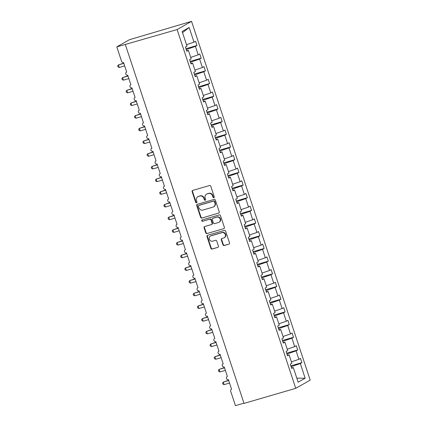 <?xml version="1.0" encoding="UTF-8"?>
<svg xmlns="http://www.w3.org/2000/svg" width="427" height="427" viewBox="0 0 427 427"><rect width="100%" height="100%" fill="white"/><g stroke="black" fill="none" stroke-linecap="round" stroke-linejoin="round"><path stroke-width="0.64" d="M213.858 197.722A0.737 0.678 -119.6 0 0 214.279 196.836L210.778 186.252A1.051 0.966 -119.6 0 0 209.513 185.526L192.742 190.415A1.051 0.966 -119.6 0 0 192.139 191.68L195.641 202.265A0.737 0.678 -119.6 0 0 196.66 202.718A0.737 0.678 -119.6 0 0 196.948 201.886L196.495 200.514A3.368 3.09 -119.6 0 1 197.808 196.719A3.368 3.09 -119.6 0 1 198.422 196.457L199.82 196.052A3.368 3.09 -119.6 0 1 203.855 198.368L204.309 199.74A0.737 0.678 -119.6 0 0 205.323 200.194A0.737 0.678 -119.6 0 0 205.611 199.361L205.157 197.989A3.368 3.09 -119.6 0 1 206.476 194.194A3.368 3.09 -119.6 0 1 207.084 193.933L208.483 193.527A3.368 3.09 -119.6 0 1 212.518 195.844L212.972 197.215A0.737 0.678 -119.6 0 0 213.858 197.722M222.937 244.799A1.051 0.966 -119.6 0 0 224.196 245.525L228.904 244.153A1.051 0.966 -119.6 0 0 229.507 242.883L225.616 231.13A1.051 0.966 -119.6 0 0 224.356 230.404L207.586 235.293A1.051 0.966 -119.6 0 0 206.983 236.558L210.874 248.317A1.051 0.966 -119.6 0 0 212.134 249.042L217.818 247.382A1.051 0.966 -119.6 0 0 218.416 246.117L216.756 241.084A1.051 0.966 -119.6 0 0 215.491 240.358L212.673 241.18A2.818 2.583 -119.6 0 1 210.404 236.067A2.818 2.583 -119.6 0 1 210.911 235.853L221.955 232.635A2.818 2.583 -119.6 0 1 224.228 237.748A2.818 2.583 -119.6 0 1 223.716 237.962L221.875 238.501A1.051 0.966 -119.6 0 0 221.271 239.766L222.937 244.799L223.31 244.586A1.051 0.966 -119.6 0 0 224.57 245.311L228.904 244.153M177.104 29.559L295.751 388.33L310.199 380.115L191.547 21.35L177.104 29.559L116.801 46.885L121.583 61.344A1.607 1.478 60.4 0 0 123.51 62.454L126.702 72.094A1.607 1.478 -119.6 0 0 125.842 74.191A1.607 1.478 -119.6 0 0 127.705 75.136L130.897 84.781A1.607 1.478 -119.6 0 0 130.038 86.878A1.607 1.478 -119.6 0 0 131.906 87.823L135.092 97.468A1.607 1.478 -119.6 0 0 134.233 99.566A1.607 1.478 -119.6 0 0 136.101 100.51L139.287 110.15A1.607 1.478 -119.6 0 0 138.428 112.253A1.607 1.478 -119.6 0 0 140.296 113.198L143.483 122.837A1.607 1.478 -119.6 0 0 142.623 124.935A1.607 1.478 -119.6 0 0 144.491 125.885L147.678 135.524A1.607 1.478 -119.6 0 0 146.819 137.622A1.607 1.478 -119.6 0 0 148.687 138.572L151.873 148.212A1.607 1.478 -119.6 0 0 151.014 150.309A1.607 1.478 -119.6 0 0 152.882 151.254L156.068 160.899A1.607 1.478 -119.6 0 0 155.209 162.997A1.607 1.478 -119.6 0 0 157.077 163.941L160.264 173.586A1.607 1.478 -119.6 0 0 159.404 175.684A1.607 1.478 -119.6 0 0 161.273 176.629L164.459 186.268A1.607 1.478 -119.6 0 0 163.605 188.366A1.607 1.478 -119.6 0 0 165.468 189.316L168.654 198.955A1.607 1.478 -119.6 0 0 167.8 201.053A1.607 1.478 -119.6 0 0 169.663 202.003L172.85 211.643A1.607 1.478 -119.6 0 0 171.996 213.74A1.607 1.478 -119.6 0 0 173.858 214.685L177.045 224.33A1.607 1.478 -119.6 0 0 176.191 226.427A1.607 1.478 -119.6 0 0 178.054 227.372L181.245 237.017A1.607 1.478 -119.6 0 0 180.386 239.115A1.607 1.478 -119.6 0 0 182.249 240.059L185.441 249.699A1.607 1.478 -119.6 0 0 184.581 251.802A1.607 1.478 -119.6 0 0 186.444 252.747L189.636 262.386A1.607 1.478 -119.6 0 0 188.777 264.484A1.607 1.478 -119.6 0 0 190.639 265.434L193.831 275.073A1.607 1.478 -119.6 0 0 192.972 277.171A1.607 1.478 -119.6 0 0 194.835 278.121L198.027 287.761A1.607 1.478 -119.6 0 0 197.167 289.858A1.607 1.478 -119.6 0 0 199.03 290.803L202.222 300.448A1.607 1.478 -119.6 0 0 201.363 302.546A1.607 1.478 -119.6 0 0 203.225 303.49L206.417 313.135A1.607 1.478 -119.6 0 0 205.558 315.233A1.607 1.478 -119.6 0 0 207.426 316.177L210.612 325.817A1.607 1.478 -119.6 0 0 209.753 327.915A1.607 1.478 -119.6 0 0 211.621 328.865L214.808 338.504A1.607 1.478 -119.6 0 0 213.948 340.602A1.607 1.478 -119.6 0 0 215.816 341.552L219.003 351.191A1.607 1.478 -119.6 0 0 218.144 353.289A1.607 1.478 -119.6 0 0 220.012 354.234L223.198 363.879A1.607 1.478 -119.6 0 0 222.339 365.976A1.607 1.478 -119.6 0 0 224.207 366.921L227.394 376.566A1.607 1.478 -119.6 0 0 226.534 378.664A1.607 1.478 -119.6 0 0 228.402 379.608L231.589 389.248A1.607 1.478 -119.6 0 0 230.671 391.185L235.453 405.65L243.94 403.173M295.751 388.33L244.02 403.408L125.367 44.643M218.656 213.169A1.051 0.966 -119.6 0 0 219.259 211.904L215.373 200.146A1.051 0.966 -119.6 0 0 214.114 199.42L197.338 204.309A1.051 0.966 -119.6 0 0 196.735 205.579L200.626 217.332A1.051 0.966 -119.6 0 0 201.886 218.058L219.014 212.966L201.886 218.058M220.497 215.635L224.383 227.394A1.051 0.966 -119.6 0 1 223.78 228.658L207.01 233.548A1.051 0.966 -119.6 0 1 205.75 232.822L204.085 227.794A1.051 0.966 -119.6 0 1 204.688 226.523L211.488 224.543A1.051 0.966 -119.6 0 0 212.091 223.273L210.986 219.937A1.051 0.966 -119.6 0 0 209.726 219.211L202.644 221.277A0.737 0.678 -119.6 0 1 202.051 219.937A0.737 0.678 -119.6 0 1 202.184 219.884L219.232 214.914A1.051 0.966 -119.6 0 1 220.497 215.635M185.964 48.715L197.002 45.497L195.593 41.232L194.007 42.134L189.161 27.477L182.142 31.47L186.989 46.127L185.409 47.023L186.818 51.288L188.403 50.386L191.184 58.809L189.604 59.711L191.013 63.975L192.598 63.073L195.385 71.496L193.799 72.398L195.208 76.663L196.794 75.76L199.58 84.183L197.995 85.085L199.404 89.344L200.989 88.448L203.775 96.87L202.19 97.772L203.599 102.032L205.184 101.135L207.97 109.558L206.385 110.454L207.794 114.719L209.379 113.817L212.166 122.245L210.58 123.141L211.989 127.406L213.575 126.504L216.361 134.927L214.776 135.829L216.185 140.093L217.77 139.191L220.556 147.614L218.971 148.516L220.38 152.775L221.965 151.879L224.751 160.301L223.166 161.203L224.575 165.462L226.161 164.566L228.947 172.988L227.361 173.885L228.771 178.15L230.356 177.248L233.142 185.676L231.557 186.572L232.971 190.837L234.551 189.935L237.337 198.358L235.752 199.26L237.166 203.524L238.746 202.622L241.533 211.045L239.953 211.947L241.362 216.211L242.942 215.309L245.728 223.732L244.148 224.634L245.557 228.893L247.137 227.997L249.923 236.419L248.343 237.321L249.752 241.581L251.332 240.684L254.118 249.106L252.538 250.003L253.948 254.268L255.527 253.366L258.314 261.794L256.734 262.69L258.143 266.955L259.728 266.053L262.509 274.476L260.929 275.378L262.338 279.642L263.923 278.74L266.71 287.163L265.124 288.065L266.533 292.324L268.119 291.427L270.905 299.85L269.32 300.752L270.729 305.011L272.314 304.115L275.1 312.537L273.515 313.434L274.924 317.699L276.509 316.797L279.295 325.225L277.71 326.121L279.119 330.386L280.704 329.484L283.491 337.906L281.905 338.808L283.314 343.073L284.9 342.171L287.686 350.594L286.101 351.496L287.51 355.76L289.095 354.858L291.881 363.281L290.296 364.183L291.705 368.442L293.29 367.546L291.529 367.903M289.095 354.858L287.334 355.221M284.9 342.171L283.138 342.534M280.704 329.484L278.943 329.847M276.509 316.797L274.748 317.16M272.314 304.115L270.553 304.472M268.119 291.427L266.357 291.79M263.923 278.74L262.162 279.103M259.728 266.053L257.961 266.416M255.527 253.366L253.766 253.729M251.332 240.684L249.571 241.041M247.137 227.997L245.376 228.36M242.942 215.309L241.18 215.672M238.746 202.622L236.985 202.985M234.551 189.935L232.79 190.298M230.356 177.248L228.594 177.611M226.161 164.566L224.399 164.923M221.965 151.879L220.204 152.242M217.77 139.191L216.009 139.554M213.575 126.504L211.813 126.867M209.379 113.817L207.618 114.18M205.184 101.135L203.423 101.493M200.989 88.448L199.228 88.811M196.794 75.76L195.032 76.123M192.598 63.073L190.837 63.436M290.856 365.87L301.894 362.656L300.485 358.392L298.9 359.294L296.114 350.866L286.939 354.031M291.411 361.872L298.9 359.294M286.661 353.182L297.699 349.969L296.29 345.705L294.705 346.607L291.919 338.184L282.743 341.344M287.216 349.185L294.705 346.607M282.466 340.5L293.504 337.282L292.089 333.017L290.509 333.919L287.723 325.497L278.548 328.657M283.021 336.497L290.509 333.919M278.271 327.813L289.309 324.595L287.894 320.33L286.314 321.232L283.528 312.81L274.353 315.969M278.826 323.81L286.314 321.232M274.075 315.126L285.108 311.907L283.699 307.648L282.119 308.545L279.333 300.122L270.158 303.282M274.63 311.128L282.119 308.545M269.88 302.439L280.913 299.22L279.504 294.961L277.924 295.858L275.137 287.435L265.962 290.6M270.435 298.441L277.924 295.858M265.685 289.752L276.717 286.538L275.308 282.274L273.728 283.176L270.942 274.748L261.767 277.913M266.24 285.754L273.728 283.176M261.484 277.07L272.522 273.851L271.113 269.586L269.533 270.488L266.747 262.066L257.572 265.226M262.045 273.066L269.533 270.488M257.289 264.382L268.327 261.164L266.918 256.899L265.332 257.801L262.552 249.379L253.376 252.538M257.849 260.379L265.332 257.801M253.094 251.695L264.132 248.477L262.722 244.217L261.137 245.114L258.351 236.691L249.181 239.851M253.654 247.692L261.137 245.114M248.898 239.008L259.936 235.789L258.527 231.53L256.942 232.427L254.156 224.004L244.986 227.164M249.459 235.01L256.942 232.427M244.703 226.321L255.741 223.107L254.332 218.843L252.747 219.745L249.96 211.317L240.791 214.482M245.263 222.323L252.747 219.745M240.508 213.639L251.546 210.42L250.137 206.156L248.551 207.058L245.765 198.635L236.59 201.795M241.068 209.636L248.551 207.058M236.312 200.952L247.35 197.733L245.941 193.468L244.356 194.37L241.57 185.948L232.395 189.108M236.873 196.948L244.356 194.37M232.117 188.264L243.155 185.046L241.746 180.781L240.161 181.683L237.375 173.261L228.199 176.42M232.678 184.261L240.161 181.683M227.922 175.577L238.96 172.359L237.551 168.099L235.966 168.996L233.179 160.573L224.004 163.733M228.482 171.579L235.966 168.996M223.727 162.89L234.765 159.671L233.355 155.412L231.77 156.309L228.984 147.886L219.809 151.051M224.287 158.892L231.77 156.309M219.531 150.203L230.569 146.989L229.16 142.725L227.575 143.627L224.789 135.199L215.614 138.364M220.086 146.205L227.575 143.627M215.336 137.521L226.374 134.302L224.965 130.038L223.38 130.94L220.594 122.517L211.418 125.677M215.891 133.518L223.38 130.94M211.141 124.833L222.179 121.615L220.77 117.35L219.184 118.252L216.398 109.83L207.223 112.99M211.696 120.83L219.184 118.252M206.946 112.146L217.983 108.928L216.569 104.668L214.989 105.565L212.203 97.142L203.028 100.302M207.501 108.148L214.989 105.565M202.75 99.459L213.788 96.24L212.374 91.981L210.794 92.878L208.008 84.455L198.833 87.62M203.305 95.461L210.794 92.878M198.555 86.772L209.588 83.559L208.179 79.294L206.599 80.196L203.812 71.768L194.637 74.933M199.11 82.774L206.599 80.196M194.36 74.09L205.392 70.871L203.983 66.607L202.403 67.509L199.617 59.086L190.442 62.246M194.915 70.087L202.403 67.509M190.164 61.403L201.197 58.184L199.788 53.919L198.208 54.821L195.422 46.399L197.002 45.497M190.72 57.399L198.208 54.821M188.403 50.386L186.642 50.749M186.524 44.712L194.007 42.134M116.801 46.885L129.397 39.722L191.547 21.35M291.134 366.713L300.309 363.553L301.894 362.656M297.699 349.969L296.114 350.866M293.504 337.282L291.919 338.184M289.309 324.595L287.723 325.497M285.108 311.907L283.528 312.81M280.913 299.22L279.333 300.122M276.717 286.538L275.137 287.435M272.522 273.851L270.942 274.748M268.327 261.164L266.747 262.066M264.132 248.477L262.552 249.379M259.936 235.789L258.351 236.691M255.741 223.107L254.156 224.004M251.546 210.42L249.96 211.317M247.35 197.733L245.765 198.635M243.155 185.046L241.57 185.948M238.96 172.359L237.375 173.261M234.765 159.671L233.179 160.573M230.569 146.989L228.984 147.886M226.374 134.302L224.789 135.199M222.179 121.615L220.594 122.517M217.983 108.928L216.398 109.83M213.788 96.24L212.203 97.142M209.588 83.559L208.008 84.455M205.392 70.871L203.812 71.768M201.197 58.184L199.617 59.086M296.808 378.178L305.156 378.21L300.309 363.553M305.156 378.21L298.137 382.197L293.29 367.546M186.247 49.559L195.422 46.399M189.161 27.477L182.542 32.671M214.157 197.525A0.737 0.678 -119.6 0 1 213.345 197.002L212.892 195.635A3.368 3.09 -119.6 0 0 208.856 193.314L208.483 193.527M206.476 194.194L206.844 193.981A3.368 3.09 -119.6 0 1 207.458 193.725L208.856 193.314M197.808 196.719L198.181 196.505A3.368 3.09 -119.6 0 1 198.79 196.249L200.188 195.844A3.368 3.09 -119.6 0 1 204.223 198.16L204.677 199.532A0.737 0.678 -119.6 0 0 205.488 200.055M192.753 190.41A1.051 0.966 -119.6 0 0 192.513 191.472L196.014 202.056A0.737 0.678 -119.6 0 0 196.826 202.579M197.349 204.309A1.051 0.966 -119.6 0 0 197.109 205.366L200.994 217.124A1.051 0.966 -119.6 0 0 202.259 217.85M214.429 201.624A0.737 0.678 -119.6 0 0 213.548 201.117L198.827 205.408A0.737 0.678 -119.6 0 0 198.406 206.294L198.881 207.741A3.368 3.09 -119.6 0 0 202.916 210.057L212.982 207.122A3.368 3.09 -119.6 0 0 213.591 206.865A3.368 3.09 -119.6 0 0 214.909 203.065L214.429 201.624L214.802 201.411A0.737 0.678 -119.6 0 0 213.916 200.903L213.548 201.117M198.694 205.462L199.062 205.254A0.737 0.678 -119.6 0 1 199.195 205.195L213.916 200.903M213.591 206.865L213.964 206.657A3.368 3.09 -119.6 0 0 215.277 202.857L214.909 203.065M214.802 201.411L215.277 202.857M223.78 228.658L207.01 233.548M204.693 226.523A1.051 0.966 -119.6 0 0 204.453 227.586L206.118 232.614A1.051 0.966 -119.6 0 0 207.378 233.339M211.68 224.463L212.048 224.25A1.051 0.966 -119.6 0 0 212.459 223.065L211.36 219.729A1.051 0.966 -119.6 0 0 210.095 219.003L202.644 221.277M202.259 219.862A0.737 0.678 -119.6 0 0 203.017 221.069M218.544 222.488A2.818 2.583 -119.6 0 0 220.049 218.811A2.818 2.583 -119.6 0 0 216.783 217.156L212.892 218.288A1.051 0.966 -119.6 0 0 212.294 219.558L213.393 222.894A1.051 0.966 -119.6 0 0 214.658 223.62L218.544 222.488M219.056 222.27L219.43 222.061A2.818 2.583 -119.6 0 0 217.156 216.948L216.783 217.156M212.705 218.373L213.073 218.16A1.051 0.966 -119.6 0 1 213.265 218.08L217.156 216.948M221.885 238.496A1.051 0.966 -119.6 0 0 221.645 239.558L223.31 244.586M224.228 237.748L224.597 237.535A2.818 2.583 -119.6 0 0 222.323 232.421L221.955 232.635M210.404 236.067L210.773 235.859A2.818 2.583 -119.6 0 1 211.285 235.64L222.323 232.421M207.591 235.288A1.051 0.966 -119.6 0 0 207.357 236.35L211.242 248.103A1.051 0.966 -119.6 0 0 212.502 248.829L217.818 247.382M123.734 63.127L118.396 64.941L119.234 67.477L124.652 65.897M119.234 67.477L118.028 66.916L117.692 65.902L118.396 64.941L123.814 63.361M127.929 75.814L122.592 77.629L123.43 80.164L128.847 78.584M123.43 80.164L122.223 79.603L121.887 78.589L122.592 77.629L128.009 76.049M132.124 88.501L126.787 90.31L127.625 92.851L133.043 91.271M127.625 92.851L126.419 92.291L126.082 91.277L126.787 90.31L132.205 88.736M136.32 101.188L130.982 102.998L131.82 105.538L137.238 103.958M131.82 105.538L130.614 104.978L130.278 103.964L130.982 102.998L136.4 101.418M140.515 113.87L135.178 115.685L136.016 118.22L141.433 116.646M136.016 118.22L134.809 117.66L134.473 116.651L135.178 115.685L140.595 114.105M144.716 126.557L139.373 128.372L140.211 130.908L145.628 129.328M140.211 130.908L139.005 130.347L138.668 129.333L139.373 128.372L144.79 126.792M148.911 139.245L143.568 141.059L144.411 143.595L149.824 142.015M144.411 143.595L143.2 143.034L142.864 142.02L143.568 141.059L148.986 139.48M153.106 151.932L147.763 153.741L148.607 156.282L154.019 154.702M148.607 156.282L147.395 155.722L147.059 154.707L147.763 153.741L153.181 152.167M157.301 164.619L151.959 166.429L152.802 168.969L158.214 167.389M152.802 168.969L151.59 168.409L151.259 167.395L151.959 166.429L157.376 164.849M161.497 177.301L156.154 179.116L156.997 181.651L162.409 180.077M156.997 181.651L155.786 181.096L155.455 180.082L156.154 179.116L161.571 177.536M165.692 189.988L160.355 191.803L161.192 194.338L166.605 192.758M161.192 194.338L159.981 193.778L159.65 192.764L160.355 191.803L165.767 190.223M169.887 202.676L164.55 204.49L165.388 207.026L170.805 205.446M165.388 207.026L164.181 206.465L163.845 205.451L164.55 204.49L169.962 202.91M174.083 215.363L168.745 217.178L169.583 219.713L175.001 218.133M169.583 219.713L168.377 219.152L168.041 218.138L168.745 217.178L174.157 215.598M178.278 228.05L172.94 229.859L173.778 232.4L179.196 230.82M173.778 232.4L172.572 231.84L172.236 230.826L172.94 229.859L178.353 228.285M182.473 240.737L177.136 242.547L177.974 245.087L183.391 243.507M177.974 245.087L176.767 244.527L176.431 243.513L177.136 242.547L182.553 240.967M186.668 253.419L181.331 255.234L182.169 257.769L187.586 256.195M182.169 257.769L180.963 257.209L180.626 256.2L181.331 255.234L186.748 253.654M190.864 266.106L185.526 267.921L186.364 270.456L191.782 268.877M186.364 270.456L185.158 269.896L184.822 268.882L185.526 267.921L190.944 266.341M195.059 278.794L189.721 280.608L190.559 283.144L195.977 281.564M190.559 283.144L189.353 282.583L189.017 281.569L189.721 280.608L195.139 279.028M199.254 291.481L193.917 293.29L194.755 295.831L200.172 294.251M194.755 295.831L193.548 295.27L193.212 294.256L193.917 293.29L199.334 291.716M203.449 304.168L198.112 305.978L198.95 308.518L204.368 306.938M198.95 308.518L197.744 307.958L197.407 306.944L198.112 305.978L203.53 304.398M207.645 316.85L202.307 318.665L203.145 321.2L208.563 319.626M203.145 321.2L201.939 320.645L201.603 319.631L202.307 318.665L207.725 317.085M211.84 329.537L206.503 331.352L207.341 333.887L212.758 332.307M207.341 333.887L206.134 333.327L205.798 332.313L206.503 331.352L211.92 329.772M216.035 342.224L210.698 344.039L211.536 346.575L216.953 344.995M211.536 346.575L210.33 346.014L209.993 345L210.698 344.039L216.115 342.459M220.236 354.912L214.893 356.726L215.736 359.262L221.149 357.682M215.736 359.262L214.525 358.701L214.189 357.687L214.893 356.726L220.311 355.147M224.431 367.599L219.088 369.408L219.932 371.949L225.344 370.369M219.932 371.949L218.72 371.389L218.384 370.374L219.088 369.408L224.506 367.834M228.626 380.286L223.284 382.096L224.127 384.636L229.539 383.056M224.127 384.636L222.915 384.076L222.579 383.062L223.284 382.096L228.701 380.516M212.892 195.635L212.518 195.844M207.458 193.725L207.084 193.933M204.677 199.532L204.309 199.74M204.223 198.16L203.855 198.368M200.188 195.844L199.82 196.052M198.79 196.249L198.422 196.457M196.014 202.056L195.641 202.265M192.513 191.472L192.139 191.68M213.345 197.002L212.972 197.215M200.994 217.124L200.626 217.332M197.109 205.366L196.735 205.579M199.195 205.195L198.827 205.408M206.118 232.614L205.75 232.822M204.453 227.586L204.085 227.794M212.459 223.065L212.091 223.273M211.36 219.729L210.986 219.937M210.095 219.003L209.726 219.211M213.265 218.08L212.892 218.288M221.645 239.558L221.271 239.766M211.285 235.64L210.911 235.853M212.502 248.829L212.134 249.042M211.242 248.103L210.874 248.317M207.357 236.35L206.983 236.558M224.57 245.311L224.196 245.525M126.691 72.056L126.408 72.216M130.886 84.743L130.603 84.904M135.081 97.431L134.799 97.591M139.277 110.118L138.994 110.278M143.472 122.805L143.189 122.96M147.667 135.487L147.384 135.647M151.863 148.174L151.58 148.334M156.058 160.862L155.78 161.022M160.253 173.549L159.976 173.709M164.448 186.236L164.171 186.391M168.644 198.918L168.366 199.078M172.839 211.605L172.561 211.765M177.034 224.292L176.757 224.453M181.229 236.98L180.952 237.14M185.425 249.667L185.147 249.827M189.62 262.354L189.342 262.509M193.815 275.036L193.538 275.196M198.016 287.723L197.733 287.883M202.211 300.411L201.928 300.571M206.406 313.098L206.124 313.258M210.602 325.785L210.319 325.94M214.797 338.467L214.514 338.627M218.992 351.154L218.709 351.314M223.188 363.841L222.905 364.001M227.383 376.529L227.1 376.689M231.578 389.216L231.301 389.376"/></g></svg>
